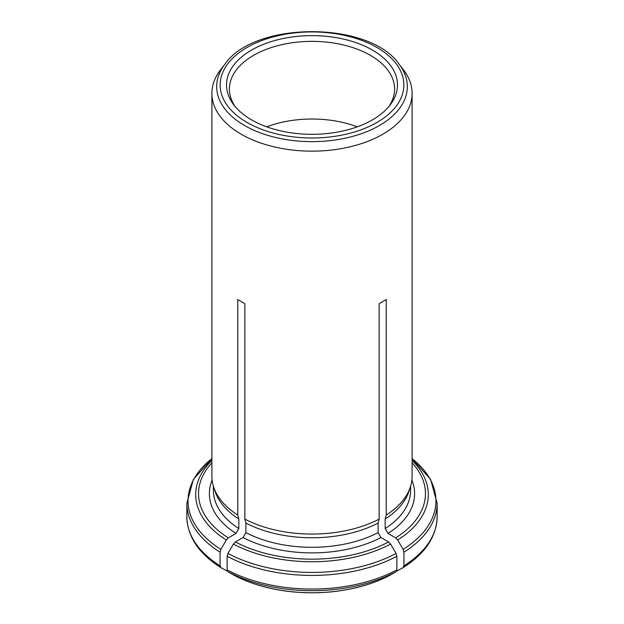 <?xml version="1.0" encoding="UTF-8"?>
<svg xmlns="http://www.w3.org/2000/svg" width="624" height="624" viewBox="0 0 624 624"><rect width="100%" height="100%" fill="white"/><g stroke="black" fill="none" stroke-linecap="round" stroke-linejoin="round"><path stroke-width="0.94" d="M403.946 552.178A125.128 72.244 0 0 0 437.128 503.178L437.128 516.812A125.128 72.244 180 0 1 403.946 565.812L403.946 552.178L403.12 549.385L397.699 539.994L395.694 537.88L388.011 533.442L385.172 528.536L385.172 518.996L386.233 515.034A100.105 57.798 0 0 0 410.296 487.211A100.105 57.798 0 0 0 412.105 476.268L412.105 93.358A100.105 57.798 180 0 1 347.981 147.295A100.105 57.798 180 0 1 237.767 132.132A100.105 57.798 180 0 1 211.895 93.358A100.105 57.798 180 0 1 220.615 69.771L224.975 64.139A95.324 55.037 0 0 0 244.592 125.518A95.324 55.037 0 0 0 366.062 131.937A95.324 55.037 0 0 0 399.025 64.139L403.385 69.771A100.105 57.798 180 0 1 412.105 93.358M385.172 518.996A98.6 56.924 0 0 0 408.814 491.626L410.296 487.211M403.946 565.812L403.12 567.645L396.614 571.108M437.128 516.812C436.55 536.64 425.225 553.574 403.159 567.622L403.12 567.645M211.895 93.358L211.895 476.268A100.105 57.798 0 0 0 213.704 487.211A100.105 57.798 0 0 0 237.767 515.034L238.828 518.996A98.6 56.924 0 0 1 215.186 491.626L213.704 487.211M213.4 486.236L213.4 490.378A98.6 56.924 0 0 0 238.828 528.536L235.989 533.442L228.306 537.88L226.301 539.994L220.88 549.385L220.054 552.178L220.054 565.812L220.88 567.645L227.386 571.108M238.828 528.536L238.828 518.996M220.054 565.812A125.128 72.244 180 0 1 186.872 516.812C187.45 536.64 198.775 553.574 220.841 567.622L220.88 567.645M379.158 519.121L378.097 523.084A98.6 56.924 0 0 1 245.903 523.084L244.842 519.121A100.105 57.798 0 0 0 379.158 519.121L379.158 303.662L386.233 299.575L386.233 515.034M245.903 523.084L245.903 532.623A98.6 56.924 0 0 0 378.097 532.623L380.929 537.529L388.612 541.967L390.616 544.081L396.045 553.472L396.872 556.265L396.872 569.899L396.045 571.732L389.906 575.266A115.292 66.565 180 0 1 234.094 575.266L234.218 575.336M387.824 576.342A115.112 66.456 180 0 1 380.796 579.626A115.112 66.456 180 0 1 243.204 579.626A115.112 66.456 180 0 1 236.176 576.342M251.558 119.863A85.48 49.351 0 0 0 390.031 105.113A85.48 49.351 0 0 0 312 35.623A85.48 49.351 0 0 0 233.969 105.113A85.48 49.351 0 0 0 251.558 119.863M378.097 532.623L378.097 523.084M245.903 532.623L243.071 537.529L235.388 541.967L233.384 544.081L227.955 553.472L227.128 556.265A125.128 72.244 0 0 0 396.872 556.265M396.872 569.899A125.128 72.244 180 0 1 227.128 569.899L227.128 556.265M266.729 126.828A82.586 47.681 180 0 1 357.271 126.828M388.643 106.821A82.586 47.681 0 0 0 394.586 89.053A82.586 47.681 0 0 0 312 41.371A82.586 47.681 0 0 0 229.414 89.053A82.586 47.681 0 0 0 235.357 106.821M227.128 569.899L227.955 571.732L234.094 575.266M237.767 515.034L237.767 299.575L244.842 303.662L237.767 299.575M244.842 519.121L244.842 303.662M379.158 303.662L386.233 299.575M385.172 528.536A98.6 56.924 0 0 0 410.6 490.378L410.6 486.236M388.011 533.442A102.609 59.241 0 0 0 411.887 480.09M395.694 537.88A113.459 65.504 0 0 0 412.105 462.813M397.699 539.994A116.29 67.142 0 0 0 412.105 460.434M403.12 549.385A123.958 71.565 0 0 0 412.105 458.656L430.63 479.505L437.128 503.178M212.113 480.09A102.609 59.241 0 0 0 235.989 533.442M211.895 462.813A113.459 65.504 0 0 0 228.306 537.88M186.872 516.812L186.872 503.178A125.128 72.244 0 0 0 220.054 552.178M211.895 460.434A116.29 67.142 0 0 0 226.301 539.994M186.872 503.178L193.37 479.505L211.895 458.632A123.958 71.565 0 0 0 220.88 549.385M247.049 122.468A91.861 53.032 0 0 0 400.725 98.693A91.861 53.032 0 0 0 288.226 33.743A91.861 53.032 0 0 0 247.049 122.468M243.071 537.529A102.609 59.241 0 0 0 380.929 537.529M235.388 541.967A113.459 65.504 0 0 0 388.612 541.967M396.045 571.732A123.958 71.565 180 0 1 227.955 571.732M233.384 544.081A116.29 67.142 0 0 0 390.616 544.081M227.955 553.472A123.958 71.565 0 0 0 396.045 553.472M389.867 575.289L380.796 579.626M234.133 575.289L243.204 579.626M399.025 64.139C369.486 20.849 254.514 20.849 224.975 64.139"/></g></svg>
